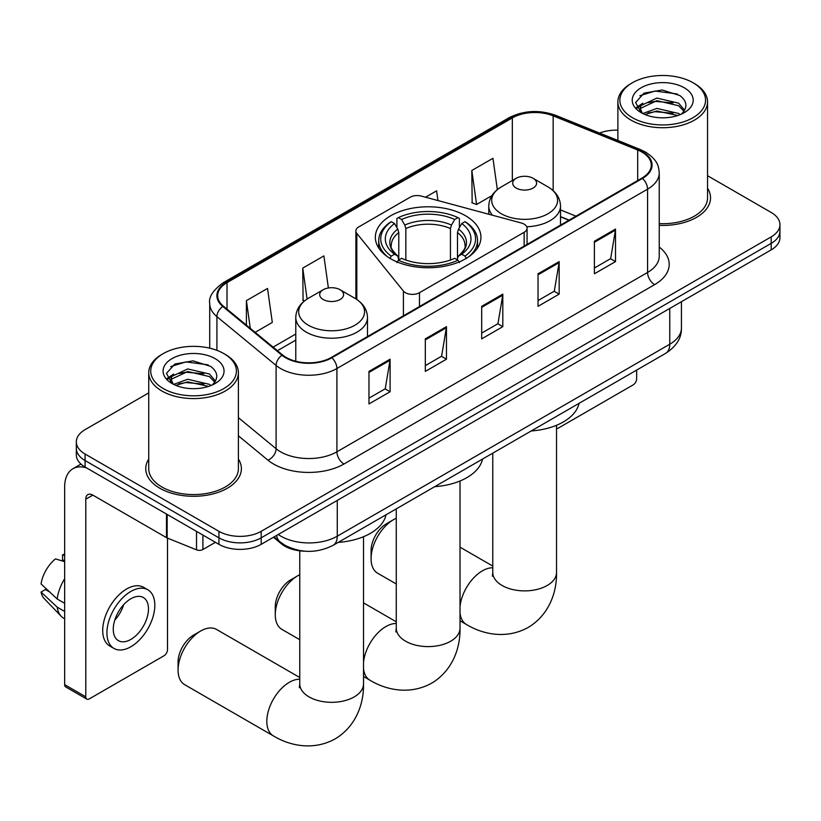 <?xml version="1.0" encoding="UTF-8"?>
<svg xmlns="http://www.w3.org/2000/svg" width="821" height="821" viewBox="0 0 821 821"><rect width="100%" height="100%" fill="white"/><g stroke="black" fill="none" stroke-linecap="round" stroke-linejoin="round"><path stroke-width="1.23" d="M524.147 224.143A9.965 5.747 0 0 0 521.314 222.994L421.389 196.096A9.965 5.747 0 0 0 410.131 197.245L358.808 226.873A9.965 5.747 0 0 0 355.883 230.947A9.965 5.747 0 0 0 356.817 233.369L403.419 291.065A9.965 5.747 0 0 0 419.49 292.697L524.147 232.281A9.965 5.747 0 0 0 527.061 228.207A9.965 5.747 0 0 0 524.147 224.143M465.476 215.718A52.801 30.48 0 0 0 407.934 209.109A52.801 30.48 0 0 0 375.341 237.269A52.801 30.48 0 0 0 390.806 258.831A52.801 30.48 0 0 0 448.348 265.44A52.801 30.48 0 0 0 480.942 237.269A52.801 30.48 0 0 0 465.476 215.718M568.943 220.244L560.507 216.836M304.971 551.199A29.884 17.251 180 0 1 281.459 543.851L273.455 537.252M148.734 392.89L85.086 429.64A29.884 17.251 0 0 0 76.332 441.842L76.332 454.855A29.884 17.251 0 0 0 85.086 467.057L218.93 544.333A29.884 17.251 0 0 0 261.191 544.333L771.196 249.882A29.884 17.251 0 0 0 779.95 237.68L779.95 231.173A29.884 17.251 0 0 1 771.196 243.375A29.884 17.251 0 0 0 779.95 231.173L779.95 224.667A29.884 17.251 0 0 0 771.196 212.465L707.548 175.715M76.332 441.842A29.884 17.251 0 0 0 85.086 454.044L218.93 531.32A29.884 17.251 0 0 0 261.191 531.32L261.191 537.827L771.196 243.375L261.191 537.827A29.884 17.251 0 0 1 218.93 537.827A29.884 17.251 0 0 0 261.191 537.827L261.191 544.333M85.086 454.044L85.086 460.55L218.93 537.827L85.086 460.55A29.884 17.251 0 0 1 76.332 448.348A29.884 17.251 0 0 0 85.086 460.55L85.086 467.057M148.734 459.083A47.813 27.606 0 0 0 145.748 468.688A47.813 27.606 0 0 0 159.756 488.208A47.813 27.606 0 0 0 211.869 494.191A47.813 27.606 0 0 0 241.384 468.688A47.813 27.606 0 0 0 238.398 459.083A47.813 27.606 0 0 1 241.384 468.688A47.813 27.606 0 0 1 211.869 494.191A47.813 27.606 0 0 1 159.756 488.208A47.813 27.606 0 0 1 145.748 468.688A47.813 27.606 0 0 1 148.734 459.083M641.93 152.07A31.875 18.401 180 0 1 651.269 165.083A31.875 18.401 180 0 1 641.93 178.095L331.284 357.453A31.875 18.401 180 0 1 282.629 354.99L223.445 306.202A31.875 18.401 180 0 1 217.678 295.642A31.875 18.401 180 0 1 227.017 282.629L512.335 117.906A31.875 18.401 180 0 1 553.159 115.843L637.681 150.007A31.875 18.401 180 0 1 641.93 152.07M642.494 151.741A32.676 18.862 0 0 0 638.133 149.627L553.611 115.463A32.676 18.862 0 0 0 511.77 117.577L226.452 282.301A32.676 18.862 0 0 0 222.789 306.459L281.972 355.257A32.676 18.862 0 0 0 331.848 357.782L642.494 178.424A32.676 18.862 0 0 0 642.494 151.741M368.968 371.4L368.968 403.942L390.098 391.74L390.098 359.198L368.968 371.4M368.968 398.164L385.244 388.774L390.016 360.286A7.974 4.598 -120 0 0 390.098 359.198M385.1 388.856L390.098 391.74M425.319 338.868L425.319 371.4L446.46 359.208L446.46 326.666L425.319 338.868M425.319 365.632L441.606 356.232L446.367 327.743A7.974 4.598 -120 0 0 446.46 326.666M441.462 356.314L446.46 359.208M594.383 241.261L594.383 273.793L615.514 261.591L615.514 229.059L594.383 241.261M594.383 268.026L610.66 258.625L615.432 230.137A7.974 4.598 -120 0 0 615.514 229.059M610.516 258.707L615.514 261.591M538.032 273.793L538.032 306.336L559.163 294.134L559.163 261.591L538.032 273.793M538.032 300.558L554.308 291.168L559.08 262.679A7.974 4.598 -120 0 0 559.163 261.591M554.165 291.25L559.163 294.134M481.681 306.336L481.681 338.868L502.811 326.666L502.811 294.134L481.681 306.336M481.681 333.1L497.957 323.7L502.729 295.211A7.974 4.598 -120 0 0 502.811 294.134M497.813 323.782L502.811 326.666M659.242 225.365A47.813 27.606 0 0 0 710.534 197.83A47.813 27.606 0 0 0 707.548 188.214A47.813 27.606 0 0 1 710.534 197.83A47.813 27.606 0 0 1 659.242 225.365M261.191 531.32L771.196 236.869A29.884 17.251 0 0 0 779.95 224.667M617.885 130.17A29.884 17.251 0 0 0 599.566 133.074M255.146 332.341L272.305 322.437L267.533 288.438L246.403 300.64L246.403 325.126M437.962 200.56L436.598 190.831L425.535 197.214M497.341 189.61L492.949 158.299L471.818 170.491L472.157 202.838M328.39 287.976L323.885 255.906L302.754 268.108L303.093 300.445M471.818 170.491L476.591 204.491L491.871 195.665M476.591 204.491L471.818 202.705M304.447 300.948L302.754 300.312M302.754 268.108L307.095 299.06M246.403 300.64L250.282 328.328M556.525 428.47A4.977 2.873 120 0 0 558.465 428.018L633.124 384.905A4.977 2.873 120 0 0 636.655 378.809L636.655 370.086M632.427 117.701A42.836 24.733 0 0 0 693.006 117.701A42.836 24.733 0 0 0 693.006 82.726L694.412 83.547A44.827 25.882 0 0 1 707.548 101.845A44.827 25.882 0 0 1 679.87 125.757A44.827 25.882 0 0 1 631.021 120.143A44.827 25.882 0 0 1 617.885 101.845A44.827 25.882 0 0 1 631.021 83.547L632.427 82.726A42.836 24.733 0 0 0 632.427 117.701M659.242 223.63A44.827 25.882 0 0 0 707.548 197.83L707.548 101.845M642.812 113.524L656.892 108.413L678.639 113.493L680.178 114.642M644.916 114.509L656.892 110.989L677.766 115.525M642.391 113.339L640.206 108.495L640.965 105.55L656.892 98.079L678.639 103.169L684.611 110.23M640.257 111.913L640.206 108.495M640.349 109.788L640.965 108.136L656.892 100.665L678.639 105.745L683.924 111.297M681.132 114.242A22.516 13.003 0 0 0 682.087 113.39C687.834 107.13 687.074 101.168 679.819 95.523L662.198 89.992L644.033 93.142L635.598 102.502L641.068 112.518M684.273 87.775A30.48 17.6 0 0 0 641.222 87.734A30.48 17.6 0 0 0 641.027 112.59A30.48 17.6 0 0 0 641.16 112.662A30.48 17.6 0 0 0 684.406 112.59A30.48 17.6 0 0 0 684.273 87.775M684.006 112.816L686.192 111.317M694.412 83.547L693.006 82.726A42.836 24.733 0 0 0 632.427 82.726M639.857 95.718L655.117 91.028L677.294 93.994M636.922 108.29L641.078 105.345M647.954 102.666L655.117 101.363L673.056 102.902M647.954 112.99L655.117 111.697L673.056 113.236M636.449 107.459L642.812 103.189M275.281 614.775L275.281 606.637A21.921 12.654 -60 0 1 290.778 579.8L297.828 575.737A31.875 18.401 120 0 0 297.818 575.737A31.875 18.401 120 0 0 275.281 614.775A31.875 18.401 120 0 0 281.88 629.368L299.757 639.692M389.862 258.564L391.278 256.121A47.423 27.38 0 0 1 391.278 221.68L394.532 223.569A42.836 24.733 0 0 0 394.532 254.233L397.754 256.07L398.79 259.908M398.79 258.338L398.79 232.589L397.754 229.11L394.532 223.569M396.902 227.643L396.902 218.427L398.318 217.616A47.423 27.38 0 0 1 457.964 217.616L454.701 219.494A42.836 24.733 0 0 0 401.582 219.494L404.794 225.046L405.841 228.525L405.841 260.021M450.442 260.021L450.442 228.525L451.488 225.046L454.701 219.494M434.73 486.668A54.791 31.629 0 0 0 482.532 459.072M391.278 221.68L389.862 222.491A49.414 28.53 0 0 0 378.727 240.532A49.414 28.53 0 0 0 387.358 256.634M457.964 217.616L459.38 218.427L459.38 227.643M396.902 262.628L398.318 260.185A47.423 27.38 0 0 0 457.964 260.185L459.38 262.628M398.318 260.185L401.582 258.307A42.836 24.733 0 0 0 454.701 258.307L457.964 260.185M394.532 254.233L391.278 256.121M401.582 219.494L398.318 217.616M397.754 229.11A38.32 22.126 0 0 0 397.754 256.07L397.939 256.183C392.489 250.918 390.273 247.347 391.278 245.469A36.863 21.284 0 0 1 398.79 232.589M468.924 256.634A49.414 28.53 0 0 0 477.555 240.532A49.414 28.53 0 0 0 466.42 222.491L465.004 221.68A47.423 27.38 0 0 1 465.004 256.121L466.42 258.564M465.004 256.121L461.751 254.233A42.836 24.733 0 0 0 461.751 223.569L465.004 221.68M461.751 223.569L458.529 229.11L457.492 232.589L457.492 258.338L458.529 256.07L461.751 254.233M457.492 232.589A36.863 21.284 0 0 1 465.004 245.469C466 247.357 463.783 250.928 458.344 256.183L458.529 256.07A38.32 22.126 0 0 0 458.529 229.11M457.492 259.908L457.492 258.338M299.757 574.71A31.875 18.401 120 0 0 297.828 575.737L290.778 579.8M371.082 558.649L371.082 550.522A21.921 12.654 -60 0 1 386.578 523.675L393.628 519.611A31.875 18.401 120 0 0 371.082 558.649A31.875 18.401 120 0 0 377.691 573.243L396.266 583.967M526.733 226.75A35.867 20.71 0 0 0 560.507 206.071C560.25 198.097 556.053 191.693 547.946 186.87L533.106 178.301A11.956 6.907 0 0 0 516.193 178.301A11.956 6.907 0 0 0 516.193 188.06A11.956 6.907 0 0 0 533.096 188.06A11.956 6.907 0 0 0 533.106 178.301L547.946 186.87A32.943 19.016 0 0 1 547.946 213.768A32.943 19.016 0 0 1 501.354 213.768A32.943 19.016 0 0 1 501.354 186.87C493.236 191.693 489.049 198.097 488.782 206.071A35.867 20.71 0 0 0 492.487 215.235M531.238 430.953A54.791 31.629 0 0 0 579.041 403.347M396.266 518.267A31.875 18.401 120 0 0 393.628 519.611L386.578 523.675M178.075 670.09L178.075 661.952A21.921 12.654 -60 0 1 193.571 635.105L200.611 631.041A31.875 18.401 120 0 0 178.075 670.09A31.875 18.401 120 0 0 184.674 684.683L273.434 735.924A31.875 18.401 -60 0 1 268.549 710.381A31.875 18.401 -60 0 1 289.372 682.282A31.875 18.401 -60 0 1 299.757 679.213M323.187 299.501A11.956 6.907 0 0 0 340.089 299.501A11.956 6.907 0 0 0 340.089 289.741L354.929 298.31A32.943 19.016 0 0 1 354.929 325.208A32.943 19.016 0 0 1 308.337 325.208A32.943 19.016 0 0 1 308.337 298.31C300.229 303.123 296.032 309.527 295.776 317.511A35.867 20.71 0 0 0 306.274 332.146A35.867 20.71 0 0 0 345.364 336.641A35.867 20.71 0 0 0 367.5 317.511C367.233 309.527 363.046 303.123 354.929 298.31L340.089 289.741A11.956 6.907 0 0 0 323.187 289.741A11.956 6.907 0 0 0 323.187 299.501M338.221 542.383A54.791 31.629 0 0 0 386.034 514.788M299.757 677.499L216.549 629.461A31.875 18.401 120 0 0 200.611 631.041L193.571 635.105M202.9 535.076L202.9 549.516L215.41 542.301M86.574 467.919A39.849 23.009 -120 0 0 72.915 468.75A39.849 23.009 -120 0 0 64.654 486.986L64.654 684.642L85.794 696.844L85.794 499.189A9.965 5.747 60 0 1 87.857 494.632A9.965 5.747 60 0 1 92.835 495.125L166.489 537.642L166.489 514.059M85.794 696.844A4.977 2.873 120 0 0 86.821 699.123L65.69 686.92A4.977 2.873 -60 0 1 64.654 684.642M86.821 699.123A4.977 2.873 120 0 0 89.315 698.876L163.984 655.774A4.977 2.873 120 0 0 167.505 649.668L167.505 538.104M202.9 549.516A4.977 2.873 180 0 1 196.527 549.844L167.156 537.971A4.977 2.873 180 0 1 166.489 537.642M130.878 639.415A24.907 14.378 120 0 0 147.144 617.474A24.907 14.378 120 0 0 143.326 597.514A24.907 14.378 120 0 0 130.878 598.745A24.907 14.378 120 0 0 114.601 620.697A24.907 14.378 120 0 0 118.419 640.657A24.907 14.378 120 0 0 130.878 639.415M114.786 620.112A24.907 14.378 120 0 0 123.725 604.636M64.654 555.458L62.55 554.811L62.55 559.819L64.654 561.041M147.811 589.755L143.583 587.313A33.866 19.56 120 0 0 126.65 588.985A33.866 19.56 120 0 0 104.524 618.839A33.866 19.56 120 0 0 109.716 645.973L113.934 648.416A33.866 19.56 120 0 0 130.878 646.743A33.866 19.56 120 0 0 153.004 616.889A33.866 19.56 120 0 0 147.811 589.755A33.866 19.56 120 0 0 130.878 591.428A33.866 19.56 120 0 0 108.752 621.271A33.866 19.56 120 0 0 113.934 648.416M64.654 578.743A32.871 18.975 120 0 0 57.183 599.002L41.05 583.916A25.903 14.952 120 0 1 55.5 558.885L64.654 561.656M64.654 603.322L57.183 599.002M49.773 592.074L45.381 589.54L41.05 592.044L57.183 607.14L64.654 611.45M57.183 607.14A32.871 18.975 120 0 0 61.236 616.314A32.871 18.975 120 0 0 63.72 618.275L64.654 618.818M64.654 554.226A25.903 14.952 120 0 0 62.55 554.811M41.05 592.044A25.903 14.952 120 0 0 44.108 598.488L61.236 616.314M163.276 388.569A42.836 24.733 0 0 0 223.856 388.569A42.836 24.733 0 0 0 223.856 353.594A42.836 24.733 0 0 0 223.856 353.584L225.272 354.405A44.827 25.882 0 0 1 238.398 372.703A44.827 25.882 0 0 1 210.72 396.615A44.827 25.882 0 0 1 161.87 391.001A44.827 25.882 0 0 1 148.734 372.703A44.827 25.882 0 0 1 161.87 354.405L163.276 353.594A42.836 24.733 0 0 0 163.276 388.569M148.734 372.703L148.734 468.688A44.827 25.882 0 0 0 161.87 486.986A44.827 25.882 0 0 0 210.72 492.6A44.827 25.882 0 0 0 238.398 468.688L238.398 372.703M173.642 384.392L187.742 379.271L209.488 384.351L211.038 385.501M175.776 385.367L187.742 381.857L208.616 386.383M173.252 384.197L171.055 379.364L171.825 376.408L187.742 368.937L209.488 374.027L215.461 381.088M171.117 382.771L171.055 379.353M171.199 380.646L171.825 378.994L187.742 371.523L209.488 376.613L214.774 382.165M211.982 385.1A22.516 13.003 0 0 0 212.937 384.249C218.684 377.988 217.924 372.036 210.669 366.382L193.058 360.85L174.894 364.011L166.458 373.36L171.928 383.376M215.123 358.633A30.48 17.6 0 0 0 172.082 358.592A30.48 17.6 0 0 0 171.876 383.448A30.48 17.6 0 0 0 172.01 383.52A30.48 17.6 0 0 0 215.256 383.448A30.48 17.6 0 0 0 215.123 358.633M214.856 383.674L217.052 382.175M225.272 354.405L223.856 353.594A42.836 24.733 0 0 0 163.276 353.594M170.717 366.577L185.967 361.897L208.154 364.852M167.771 379.148L171.938 376.203M178.814 373.524L185.967 372.221L203.916 373.76M178.814 383.848L185.967 382.555L203.916 384.095M167.31 378.317L173.662 374.048M281.459 542.958L281.459 543.851M356.817 233.369L356.817 299.48M403.419 291.065L403.419 315.808M419.49 292.697L419.49 306.531M524.147 232.281L524.147 246.105M278.237 534.492A39.849 23.009 0 0 0 280.915 536.195A39.849 23.009 0 0 0 337.267 536.195L669.762 344.235A39.849 23.009 0 0 0 681.43 327.969C681.717 337.862 676.453 346.318 665.636 353.358L333.141 545.318A19.92 11.504 60 0 0 337.267 536.195L337.267 500.41M669.762 308.45L669.762 344.235A19.92 11.504 60 0 1 665.636 353.358M276.626 535.425A19.92 13.331 129.5 0 0 280.094 541.901L274.05 536.913M771.196 249.882L771.196 236.869M218.93 544.333L218.93 531.32M659.242 247.07A49.814 28.756 180 0 1 654.614 284.651L343.958 464.009A9.965 5.747 60 0 1 336.918 451.807L647.574 272.459A39.849 23.009 0 0 0 659.242 256.183L659.242 172.892A39.849 23.009 180 0 1 647.574 189.158A9.965 5.747 -120 0 0 642.494 178.424M343.958 464.009A49.814 28.756 180 0 1 273.516 464.009A49.814 28.756 180 0 1 267.944 460.171L238.398 435.807M281.972 355.257A9.965 6.66 129.5 0 0 276.102 365.448L276.102 448.738A39.849 23.009 0 0 0 280.566 451.807A39.849 23.009 0 0 0 336.918 451.807L336.918 368.516A39.849 23.009 180 0 1 276.102 365.448L216.918 316.649A39.849 23.009 180 0 1 209.714 303.452L209.714 348.166M659.242 172.892C658.596 166.047 657.96 160.352 645.511 152.07L640.267 149.525A9.965 4.669 112 0 0 638.133 149.627M640.267 149.525L555.745 115.361C539.243 109.521 523.582 110.363 508.763 117.896A9.965 5.747 60 0 1 511.77 117.577M226.452 282.301A9.965 5.747 -120 0 0 223.445 282.619C213.101 290.059 208.524 296.997 209.714 303.452M222.789 306.459A9.965 6.66 129.5 0 0 216.918 316.649L216.918 350.341M555.745 115.361A9.965 4.669 112 0 0 553.611 115.463M331.848 357.782A9.965 5.747 60 0 1 336.918 368.516L647.574 189.158L647.574 272.459A9.965 5.747 60 0 0 654.614 284.651M238.398 417.653L276.102 448.738A9.965 6.66 -50.5 0 1 267.944 460.171M227.017 282.629L227.017 309.148M637.681 150.007L637.681 180.558M553.159 115.843L553.159 190.636M575.993 216.169L560.507 209.919M512.335 117.906L512.335 180.538M295.776 334.034L273.085 347.129M481.681 307.362L502.729 295.211M538.032 274.83L559.08 262.679M594.383 242.287L615.432 230.137M425.319 339.894L446.367 327.743M368.968 372.436L390.016 360.286M460.017 480.993L460.017 628.198A31.875 18.401 180 0 1 450.688 641.211A31.875 18.401 180 0 1 405.605 641.211A31.875 18.401 180 0 1 396.266 628.198L395.845 631.954M363.518 662.229A31.875 18.401 -60 0 1 385.88 626.567A31.875 18.401 -60 0 1 396.266 623.498M460.017 628.198C460.448 646.62 453.449 670.028 431.702 683.164C409.453 695.428 385.685 689.794 369.932 680.209A31.875 18.401 -60 0 1 363.518 668.787M450.442 228.525A36.863 21.284 0 0 0 405.841 228.525M451.488 225.046A38.32 22.126 0 0 0 404.794 225.046M556.525 425.278L556.525 572.483A31.875 18.401 180 0 1 547.186 585.496A31.875 18.401 180 0 1 502.103 585.496A31.875 18.401 180 0 1 492.764 572.483L492.354 576.239M460.017 606.514A31.875 18.401 -60 0 1 482.379 570.852A31.875 18.401 -60 0 1 492.764 567.783M556.525 572.483C556.956 590.904 549.957 614.313 528.211 627.449C505.962 639.713 482.194 634.079 466.441 624.494A31.875 18.401 -60 0 1 460.017 613.071M363.518 536.708L363.518 683.914A31.875 18.401 180 0 1 354.179 696.926A31.875 18.401 180 0 1 309.096 696.926A31.875 18.401 180 0 1 299.757 683.914L299.337 687.67M85.794 499.189L92.835 495.125M167.156 514.439L167.156 537.971M196.527 549.844L196.527 531.392M355.883 230.947L355.883 298.875M527.061 228.207L527.061 244.422M333.141 545.318C317.111 553.375 301.081 553.375 285.041 545.318L280.094 541.901M681.43 327.969L681.43 301.707M508.763 117.896L223.445 282.619M295.776 340.099L277.416 350.7M569.158 220.11L560.507 216.621M617.885 140.473L617.885 101.845M369.932 680.209L363.518 676.494M378.727 248.014L378.727 240.532M477.555 248.014L477.555 240.532M396.266 621.784L363.518 602.881M396.266 508.876L396.266 628.198M466.441 624.494L460.017 620.779M560.507 225.108L560.507 206.071M488.782 214.24L488.782 206.071M516.193 178.301L501.354 186.87M492.764 566.069L460.017 547.155M492.764 453.161L492.764 572.483M363.518 683.914C363.939 702.345 356.94 725.743 335.194 738.879C312.955 751.143 289.177 745.509 273.434 735.924M367.5 336.548L367.5 317.511M295.776 361.25L295.776 317.511M323.187 289.741L308.337 298.31M299.757 550.84L299.757 683.914M72.915 468.75L80.971 464.091"/></g></svg>

